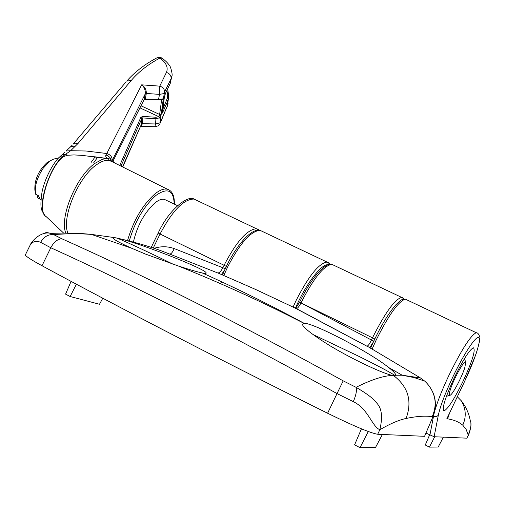 <?xml version="1.0" encoding="UTF-8"?>
<svg xmlns="http://www.w3.org/2000/svg" width="505" height="505" viewBox="0 0 505 505"><rect width="100%" height="100%" fill="white"/><g stroke="black" fill="none" stroke-linecap="round" stroke-linejoin="round"><path stroke-width="0.76" d="M454.342 377.633C444.968 398.174 441.572 409.246 444.16 410.862C448.169 408.69 454.513 398.723 463.205 380.966C472.478 360.734 475.861 349.675 473.343 347.787C469.505 349.725 463.167 359.674 454.342 377.633M448.888 414.479L464.568 381.477C474.82 359.983 481.543 339.499 478.746 337.605C476.108 335.37 463.861 353.771 452.802 377.052C445.101 393.471 440.284 406.134 438.365 415.041L434.111 436.737L466.847 438.17L468.488 435.026M470.748 423.802C471.361 425.033 470.723 428.53 468.836 434.294L468.261 435.184L466.096 429.307L462.769 425.178C458.843 421.902 453.787 419.788 447.594 418.834L446.849 418.727L448.951 414.308M434.111 436.737L425.98 433.082M466.847 438.17L468.261 435.184C470.963 428.114 471.657 423.386 470.344 421L470.458 421.549M443.384 437.141L438.176 447.051L429.401 447.121L425.279 445.012L429.597 434.919M429.401 447.121L434.729 436.762M312.974 334.499L357.875 355.848C378.043 365.885 390.34 372.387 394.771 375.36L395.137 375.663M434.161 396.236L434.212 396.292C436.143 402.548 435.758 409.284 433.05 416.518L432.924 416.751C435.651 410.275 436.08 403.482 434.199 396.374C435.941 402.763 435.278 409.523 432.223 416.65C425.185 415.666 416.474 416.278 406.083 418.468C398.937 419.964 390.201 423.708 379.867 429.698C372.153 426.87 368.221 408.633 353.285 401.645L337.024 393.584L343.198 380.852L356.057 387.322C370.695 379.962 382.74 375.991 392.196 375.411L394.386 375.802L395.617 375.234L402.188 375.215L420.469 377.942L367.122 346.114C368.189 345.837 369.628 343.81 371.446 340.029L372.488 337.851C385.069 312.797 394.784 299.307 401.645 297.388L403.053 297.937M392.196 375.411C383.289 373.473 358.253 362.091 335.819 349.17L330.074 345.824C312.778 335.023 303.524 327.871 302.318 324.349L303.966 323.232C313.138 322.771 369.42 351.878 388.673 367.52C392.947 370.878 395.27 373.264 395.642 374.678L395.617 375.234M432.974 416.688L424.566 436.314L377.683 434.262C370.613 433.12 353.917 426.119 327.606 413.248C273.464 386.319 222.023 360.254 173.278 335.055C124.722 309.937 80.964 286.834 42.01 265.737C31.701 260.125 26.134 256.553 25.3 255.025L25.553 254.514M169.478 254.021C155.426 248.277 139.266 243.271 120.998 239.01C144.38 244.963 205.371 268.995 206.141 272.814C206.501 273.514 205.194 273.565 202.221 272.952C197.253 271.905 189.173 269.537 177.962 265.857L145.415 254.053L131.786 248.29C119.818 242.905 113.6 239.49 113.12 238.051L114.736 237.628L91.437 234.415C79.929 233.512 67.329 233.575 53.637 234.598L61.894 238.789C144.007 275.37 237.779 322.72 343.198 380.852M327.606 413.248L337.024 393.584C283.854 364.061 232.95 336.949 184.312 312.248C135.908 287.654 91.399 266.148 50.79 247.74L40.608 242.35C36.234 240.38 32.743 241.314 30.13 245.159L29.019 247.412M333.868 265.295L331.848 264.336C323.781 265.586 313.498 278.444 300.993 302.905C299.162 306.516 297.609 308.422 296.34 308.624L255.618 289.453L217.977 272.997C219.454 272.833 221.114 271.034 222.957 267.606L224.068 265.302C236.479 241.472 247.336 229.283 256.654 228.727L258.794 229.636M61.894 238.789C57.557 239.048 53.852 242.034 50.79 247.74L42.01 265.737M120.998 239.01L114.736 237.628M44.812 233.278C45.393 232.382 47.363 232.426 50.734 233.405L53.637 234.598C48.139 234.244 43.796 236.832 40.608 242.35M154.126 248.334C160.912 246.162 167.591 246.244 174.174 248.574L225.262 268.698M353.285 401.645C356.069 395.226 356.991 390.447 356.057 387.322C364.2 392.038 370.146 396.198 373.896 399.802C376.661 403.798 384.999 407.213 379.867 429.698L377.683 434.262M424.699 381.098C429.963 385.586 434.073 394.064 434.212 396.292L434.199 396.374C432.488 390.378 429.319 385.283 424.699 381.098L420.469 377.942M224.599 270.162L221.43 274.499M373.296 342.1L369.704 347.775M374.817 338.956L373.776 341.134L371.446 340.029L300.993 302.912L374.779 338.943M116.661 237.943C125.979 241.643 151.936 253.75 173.057 264.203M102.786 298.228L99.504 304.256L70.138 296.511L76.394 284.214M70.138 296.511L65.581 294.131L71.079 281.373M368.278 431.529L359.996 447.664L375.486 447.537L382.386 434.47M359.996 447.664L354.592 444.842L361.447 428.827M450.29 389.791C448.819 394.575 448.939 396.292 450.643 394.942C453.774 392.442 461.98 376.642 464.745 367.848L465.755 362.274C465.023 358.588 453.667 378.712 450.29 389.791M113.032 161L144.272 99.359L145.339 93.684C145.427 89.852 144.196 86.904 141.659 84.84L159.769 86.134L166.416 72.411C168.436 67.594 166.284 62.797 159.946 58.024L162.2 58.239C165.722 60.928 168.121 63.352 169.39 65.505C170.621 65.928 172.893 75.34 171.908 75.883L171.056 78.849L163.734 93.602L159.555 94.385L146.324 93.457L145.276 99.03L158.545 99.485L163.304 98.816L161 115.733L160.136 117.659L155.969 118.738L142.877 117.949L142.486 123.662L155.584 123.978L159.744 122.892L160.508 122.014L167.269 106.107L168.537 98.153M162.66 58.574L161.202 57.721L157.061 57.759L159.946 58.024C148.281 64.274 138.73 71.735 131.3 80.409L78.067 143.433L70.668 150.698L86.14 151.014L106.789 153.514L141.659 84.84C144.777 86.721 146.336 89.562 146.343 93.362L145.314 93.797M162.187 98.917L161.726 99.466L163.304 98.816L164.573 92.364C164.674 89.297 163.071 87.22 159.769 86.134L159.555 94.385L158.387 99.99L145.156 99.542M107.963 158.703L82.151 155.376L73.951 154.921L67.411 155.269L65.562 154.303L62.689 156.449C48.758 167.944 36 209.739 45.431 216.026M75.485 146.128L71.072 146.368L66.123 151.02L70.668 150.698L65.562 154.303L62.027 154.814L60.707 155.957M65.776 233.07C59.205 217.283 76.684 175.62 95.211 163.197L102.25 159.397L105.103 158.715L108.619 158.658C106.315 158.002 105.406 156.79 105.88 155.022L106.789 153.514C110.5 154.738 112.299 157.017 112.186 160.338M67.411 155.269L63.226 156.714C47.779 168.601 36.253 212.245 46.245 216.683L63.611 233.076M108.411 158.772L109.288 160.476C105.627 159.851 101.353 161.297 96.449 164.813C78.325 177.002 61.288 217.87 67.859 233.083M105.88 155.022L107.862 155.774L109.882 157.453L111.081 159.681L110.38 160.723L110.98 159.63L114.862 163.071M110.967 159.384L109.415 158.892M112.962 162.13L109.288 160.476M110.014 160.64L110.38 160.723M166.303 200.296L164.226 199.298C161.663 198.8 158.557 200.012 154.902 202.928C144.329 212.719 137.164 225.773 133.396 242.078M162.591 109.806L167.332 98.286L167.71 94.782L167.237 91.777L168.165 92.39L168.676 96.758L167.692 101.12L162.414 113.057L164.359 97.219L165.489 93.337L170.103 83.729L171.574 77.505M131.3 80.409L126.686 81.147C134.778 71.962 144.903 64.167 157.061 57.759L156.102 58.271M63.39 156.575L59.363 157.194L65.076 152.049M119.717 165.489L140.908 117.229L142.915 116.44L156.007 117.229L158.898 116.718L159.511 115.418L161 115.733L159.997 123.744L157.895 125.941L154.953 126.73M146.343 93.362L145.339 93.684L112.268 160.401M140.908 117.229L141.873 118.359L120.966 166.113M122.513 166.877L141.476 124.173L141.873 118.359L142.877 117.949L142.915 116.44M91.165 162.376L95.193 156.752M122.765 167.004L141.476 124.173L142.479 123.763L140.826 126.244M141.482 124.06L142.479 123.763M156.007 117.229L155.584 123.978L154.82 126.73L140.756 126.395M162.844 112.59L162.389 111.7L162.326 112.35M168.165 92.39L167.666 88.836M165.489 93.337L164.384 97.118M159.511 115.418L161.65 99.517M144.146 99.681L145.131 99.535L145.276 99.03L144.272 99.359L113.051 160.95M161.726 99.466L158.412 99.99M163.184 99.876L160.741 99.782M139.961 107.874L158.898 116.718L159.58 118.082M161.228 114.193L159.561 114.446L141.021 105.797M57.753 158.841L57.627 158.81C55.354 158.267 52.703 159.113 49.679 161.341L43.323 168.058C37.225 177.173 34.611 185.6 35.483 193.352L35.678 194.248L38.241 195.517L40.179 199.147L37.629 197.884L40.93 199.677M37.054 194.93L37.629 197.884M34.946 190.454L34.858 190.025C34.435 179.73 38.481 170.602 46.997 162.648L50.633 160.672M429.9 435.07L433.89 414.302M434.849 410.634C437.677 400.995 442.386 389.197 448.977 375.234C461.633 349.548 470.71 335.37 476.215 332.7L477.276 333.117M433.233 416.076L433.486 416.202C435.562 417.029 437.191 416.638 438.365 415.041M406.98 299.913L405.395 299.162C398.603 301.119 388.919 314.647 376.332 339.726L372.078 349.125M293.045 307.16L296.088 300.507C308.58 276.084 318.901 263.269 327.051 262.063L328.843 262.796M262.531 231.511L260.107 230.362C250.846 230.949 240.014 243.17 227.597 267.031L223.822 275.509M221.461 281.727L220.761 283.778M462.769 425.178C466.469 416.859 465.995 408.747 461.349 400.844L461.349 400.844C466.008 406.86 468.993 413.538 470.319 420.873M447.594 418.834L449.601 412.983M327.934 264.778C321.388 263.661 305.373 284.751 295.406 308.284M299.616 302.211L300.993 302.912L299.667 302.224M367.634 346.6L295.892 308.473M202.221 272.952C235.759 287.932 269.67 304.692 303.966 323.232M424.566 436.314L432.924 416.751L432.223 416.65M196.78 200.378L193.996 199.058C183.694 199.052 172.382 210.705 160.06 234.017L226.354 266.394M151.229 247.368L158.172 233.064L160.06 234.017L153.249 248.037M393.824 375.733C408.292 386.981 412.383 401.229 406.083 418.468M168.714 253.718L169.762 254.091C171.277 253.895 172.742 252.058 174.174 248.574M226.448 266.438L225.337 268.736M366.781 346.114L295.722 308.265L299.598 302.211C306.478 288.159 313.498 277.428 320.65 270.011C328.906 262.764 330.554 264.323 331.848 264.336L401.645 297.388L404.24 299.105M127.544 240.576C133.415 220.508 142.568 204.929 155.01 193.832C159.864 190 163.974 188.453 167.344 189.186L169.699 190.265M174.181 204.058C173.657 190.139 167.584 187.26 155.95 195.422C143.824 206.28 134.93 221.474 129.267 241.005M166.416 72.411C169.8 73.56 171.346 75.706 171.056 78.849L170.103 83.729L165.463 93.425M166.745 99.996L167.692 101.12L167.269 106.107L160.369 122.866M78.067 143.433L75.352 143.186L73.092 144.152L125.795 82.201M70.037 147.327L72.158 145.251M44.806 215.37C41.599 210.232 39.548 209.468 42.01 192.146C45.355 175.494 55.683 160.035 59.363 157.194L58.334 158.216M167.237 91.777L166.429 91.411M97.699 157.175L93.633 162.875M444.16 410.862L443.377 410.47M330.308 264.241L327.051 262.063L260.107 230.362C250.145 227.704 232.546 250.265 222.547 274.966M464.587 381.477L475.925 354.346C479.245 343.558 480.489 337.757 479.674 336.936C478.91 334.171 477.762 332.763 476.215 332.7L405.395 299.162C402.157 299.907 403.274 297.426 395.51 305.153C387.013 315.322 378.699 329.689 370.563 348.261M448.535 415.217L464.587 381.483M457.315 396.766L461.349 400.844M393.736 375.72L394.771 375.36M424.68 381.079L414.182 377.601L402.195 375.215L388.673 367.52M50.778 233.417C65.379 232.742 78.931 233.07 91.437 234.415M303.783 323.232C262.417 302.003 220.483 282.876 177.962 265.857M131.786 248.29L91.456 234.415M158.172 233.064C168.84 209.524 187.885 194.911 193.996 199.058L259.608 230.274M30.111 245.177L25.3 255.025M169.762 254.091L218.084 273.098M50.734 233.405C41.353 230.741 31.544 241.068 30.13 245.146L30.13 245.146M206.141 272.814L205.901 273.312M395.642 374.678L395.181 375.644M449.482 395.333L446.407 396.362M465.755 362.274L464.474 358.645M108.657 158.841L90.256 156.215L108.619 158.658M109.598 158.917L108.651 158.841M174.376 204.153C174.572 195.757 172.23 190.77 167.344 189.186L109.92 160.615M163.26 104.358L164.377 97.168M168.114 103.165L167.123 106.953M110.052 159.018L108.626 158.658M163.254 104.402L162.395 111.662M170.595 82.479L170.084 83.824M164.226 199.298L177.501 205.642M34.858 190.025L35.483 193.352M46.997 162.648L49.679 161.341"/></g></svg>
